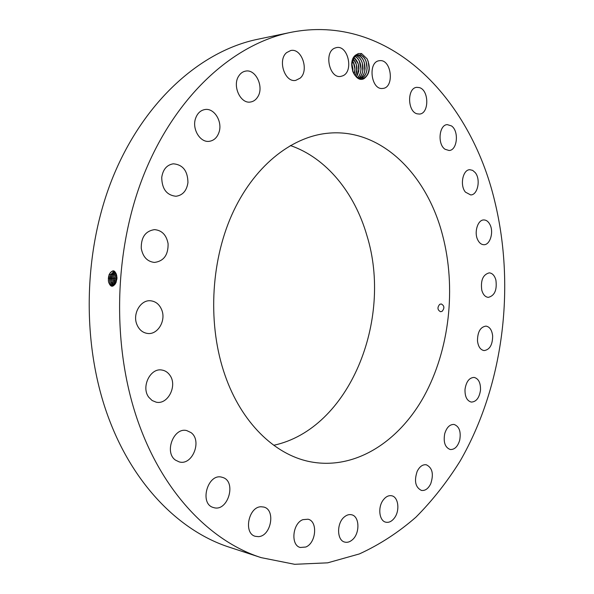 <?xml version="1.0" encoding="UTF-8"?>
<svg xmlns="http://www.w3.org/2000/svg" width="594" height="594" viewBox="0 0 594 594"><rect width="100%" height="100%" fill="white"/><g stroke="black" fill="none" stroke-linecap="round" stroke-linejoin="round"><path stroke-width="0.89" d="M290.295 32.462L257.662 39.278C201.321 50.876 144.446 100.431 113.224 176.403C82.158 252.324 81.274 348.827 110.387 422.601C135.751 487.57 181.482 531.89 229.507 547.26L261.182 557.64L294.639 564.3L327.68 562.83L359.377 553.927C379.618 544.653 398.463 532.41 415.919 517.181C432.439 500.542 447.178 481.823 460.142 461.033C503.252 386.159 515.748 287.756 494.787 201.47C470.5 98.218 389.129 12.526 290.295 32.462C233.561 44.119 175.913 95.181 144.134 173.983C112.496 252.717 111.486 353.044 140.934 429.41C166.58 496.666 212.83 542.181 261.182 557.64M108.353 280.732L109.081 274.666C112.934 268.659 115.585 269.743 117.018 277.91L116.045 282.484C113.031 287.689 110.521 287.466 108.509 281.823L108.36 278.148L109.207 274.725C110.306 272.252 111.702 271.057 113.395 271.146C111.672 271.057 110.276 272.252 109.177 274.725L108.494 277.027M361.531 53.564L358.338 53.557L355.472 55.183C346.748 61.835 354.826 83.747 364.003 78.66C369.81 74.228 370.827 67.605 367.062 58.776L361.553 53.564L360.387 55.064C368.206 57.017 369.624 75.134 361.843 77.94L361.82 77.948C365.05 76.24 366.825 72.906 367.137 67.939L366.298 62.036C365.028 58.42 363.068 56.103 360.432 55.094L356.6 55.264L354.388 56.994L351.678 64.917M352.108 540.005C360.068 533.791 359.756 516.335 351.641 514.783C349.265 514.218 346.896 514.879 344.535 516.78C336.538 522.787 336.672 540.384 344.706 542.077C347.2 542.723 349.666 542.032 352.108 540.005M225.015 375.245C241.416 422.609 274.458 454.336 309.132 461.523C354.121 470.871 398.552 442.374 424.094 396.161C449.561 349.628 456.459 287.919 442.552 235.12C426.841 174.02 380.606 127.591 327.331 133.286C290.577 137.036 253.066 167.085 231.667 215.228C210.365 263.365 207.789 326.121 225.015 375.245M383.308 499.903C377.591 507.105 379.158 520.931 385.796 522.185C388.921 522.831 391.795 521.428 394.423 517.975C400.089 510.669 398.433 496.933 391.713 495.782C388.691 495.21 385.892 496.584 383.308 499.903M417.174 471.361C413.981 481.014 415.399 487.37 421.436 490.429C425.17 490.934 428.267 488.714 430.724 483.768C433.887 474.079 432.41 467.753 426.299 464.775C422.668 464.33 419.624 466.528 417.174 471.361M444.72 433.679C443.228 442.226 445.062 447.497 450.222 449.51C454.566 449.74 457.722 446.651 459.697 440.243C461.174 431.675 459.296 426.41 454.068 424.45C449.814 424.272 446.703 427.353 444.72 433.679M465.013 389.367C464.812 396.584 466.906 400.824 471.28 402.079C476.24 401.878 479.313 397.891 480.501 390.124C480.702 382.863 478.586 378.623 474.131 377.413C469.245 377.658 466.208 381.638 465.013 389.367M477.479 340.793C478.192 346.606 480.39 349.873 484.065 350.579C489.694 349.784 492.56 344.906 492.656 335.944C491.958 330.064 489.723 326.782 485.974 326.106C480.412 326.952 477.576 331.846 477.479 340.793M481.786 290.236C483.078 294.654 485.246 297.03 488.29 297.364C494.631 295.767 497.163 289.998 495.893 280.064C494.609 275.571 492.396 273.166 489.27 272.854C482.989 274.525 480.494 280.316 481.786 290.236M477.776 239.939C479.336 243.02 481.348 244.609 483.82 244.706C489.983 245.122 493.948 232.38 490.072 224.814C488.498 221.636 486.434 220.01 483.88 219.951C477.776 219.609 473.834 232.425 477.776 239.939M465.466 192.152L470.678 194.929C477.769 195.151 480.947 179.314 475.2 172.579L472.661 170.367L469.802 169.706C462.756 169.572 459.645 185.551 465.466 192.152M445.077 149.272L449.071 150.497C457.335 150.453 459.221 131.044 451.477 125.913L447.252 124.614C439.018 124.777 437.281 144.379 445.077 149.272M417.107 113.825L419.52 114.063C429.247 113.64 429.18 90.177 419.416 87.6L416.736 87.333C407.009 87.927 407.365 111.598 417.107 113.825M382.506 88.461L382.952 88.417C394.55 87.481 391.632 59.526 379.997 60.64L379.239 60.722C367.627 61.91 371.005 90.021 382.506 88.461M342.775 75.809C353.965 71.518 348.025 44.78 336.397 47.609L334.89 48.069C323.574 52.116 329.418 79.032 340.926 76.366L342.775 75.809M300.163 78.148C309.377 70.552 301.693 47.743 290.696 50.535L286.642 52.599C277.294 60.068 284.927 82.945 295.76 80.361L300.163 78.148M257.677 96.978C264.345 87.184 255.776 68.696 245.493 71.132C242.753 71.659 240.511 73.277 238.773 75.98C232.009 85.736 240.525 104.18 250.601 101.997C253.519 101.515 255.88 99.844 257.677 96.978M218.971 132.395C222.809 121.822 214.293 107.744 204.915 109.541C200.527 110.343 197.416 113.276 195.597 118.332C191.721 128.898 200.148 142.827 209.288 141.32C213.892 140.607 217.122 137.637 218.971 132.395M187.942 182.618C187.749 170.923 182.878 164.649 173.314 163.803C166.817 164.894 162.949 169.431 161.731 177.413C161.924 188.951 166.669 195.233 175.958 196.265C182.707 195.322 186.702 190.771 187.942 182.618M168.095 243.748C166.461 234.986 161.917 230.279 154.462 229.626C145.433 231.051 141.03 237.303 141.261 248.381C142.887 256.935 147.29 261.612 154.455 262.429C163.744 261.204 168.288 254.982 168.095 243.748M161.82 310.113C159.586 304.507 155.843 301.396 150.601 300.779C140.763 299.584 132.403 313.639 136.798 324.294C138.996 329.67 142.575 332.722 147.535 333.449C157.618 334.986 166.149 320.857 161.82 310.113M169.81 375.148C167.775 372.282 165.162 370.582 161.962 370.055C150.364 367.552 140.785 387.147 148.819 397.297L152.116 400.512L156.163 402.168C167.968 405.026 177.725 385.439 169.81 375.148M190.941 432.558L186.806 430.613C173.767 426.893 163.899 452.457 175.557 460.157L179.18 461.887C192.382 465.948 202.443 440.503 190.941 432.558M222.55 477.413L222.008 477.257C207.774 472.72 198.886 504.024 213.513 507.543L213.573 507.558C227.896 512.399 237.043 481.311 222.55 477.413M261.108 506.764C248.522 506.615 243.206 533.457 255.316 536.315L258.368 536.642C271.116 536.337 275.906 509.593 263.721 507.038L261.108 506.764M302.888 519.653C292.523 523.299 290.429 545.262 300.252 547.482L305.806 547.022C316.194 543.042 317.968 521.242 308.078 519.223L302.888 519.653M116.87 279.329L116.929 278.571C116.929 274.302 115.741 271.829 113.365 271.146L113.395 271.146M109.608 280.739L110.477 274.866L114.011 271.317L110.447 274.859L109.6 278.259L108.39 278.178L108.776 275.965M352.539 70.708C353.987 74.814 356.244 77.406 359.311 78.497L363.58 78.289C366.921 76.604 368.777 73.166 369.134 67.983L368.176 61.331L367.062 58.776M355.472 55.183L354.388 56.994M273.745 445.27C349.502 429.024 393.146 319.646 366.884 235.484C354.67 193.02 326.529 157.9 290.355 145.53M442.092 311.338C444.713 308.16 444.431 305.695 441.245 303.95L439.701 304.336C437.147 307.529 437.429 309.994 440.555 311.716L442.092 311.338M109.6 278.259C109.4 282.625 110.432 285.075 112.704 285.625L115.422 283.806M109.63 278.267L109.756 281.779C110.291 284.162 111.278 285.447 112.719 285.625M360.387 55.064L357.855 54.871M110.87 280.776L111.739 275L114.605 271.651L111.709 275L110.863 278.378L109.652 278.296L110.031 276.158M358.806 54.804L358.331 55.42C366.156 57.366 367.582 75.453 359.801 78.252L359.244 78.475L360.254 78.415M110.863 278.378C110.64 282.157 111.464 284.556 113.335 285.558L111.019 281.838L110.892 278.378M364.813 70.79L364.293 62.526C363.031 58.836 361.063 56.482 358.375 55.45L356.831 55.168L358.331 55.42M364.293 62.526L365.095 68.11C364.82 73.144 363.045 76.522 359.771 78.26L359.236 78.475M115.169 272.156L112.964 275.133L112.132 278.489L110.922 278.408L111.278 276.344M112.132 278.489C111.895 281.704 112.518 283.969 113.981 285.276M115.184 272.171L112.994 275.133L112.162 278.489L112.281 281.898L113.996 285.269M362.786 71.02L362.295 63.016C361.048 59.259 359.058 56.853 356.333 55.806L355.858 55.673M362.295 63.016L363.053 68.273C362.875 72.899 361.345 76.203 358.472 78.178C365.607 74.517 363.728 57.611 356.289 55.777L355.873 55.665M112.132 280.814L112.526 276.529M113.387 280.851L114.107 275.638L115.719 272.898L114.226 275.267L113.395 278.601L114.657 284.756M113.424 278.601L113.536 281.957L114.672 284.741M354.945 56.4C361.397 58.888 363.268 73.099 357.543 77.673M354.93 56.415C357.417 57.663 359.207 60.031 360.313 63.528L361.018 68.421C360.944 72.401 359.778 75.483 357.529 77.665M116.261 273.983L114.649 278.712L113.447 278.631L113.766 276.715M114.649 278.712L115.347 283.91M116.246 273.953L114.679 278.712L115.37 283.88M354.046 57.403C359.585 63.09 360.409 69.595 356.504 76.923M354.039 57.418L358.338 64.041L358.991 68.555L356.489 76.908M114.642 280.888L115.006 276.908M116.714 275.579L115.912 278.824L116.075 282.395M116.728 275.623L115.941 278.824L116.097 282.35M356.756 71.703L356.378 64.575L353.178 58.747C357.291 63.825 358.034 69.528 355.398 75.839M356.378 64.575L356.972 68.674L355.383 75.824M115.897 280.917L116.246 277.101M352.405 60.551C355.034 64.776 355.635 69.342 354.21 74.272M352.391 60.581L354.425 65.132L354.952 68.763L354.195 74.243M351.767 63.499L352.94 68.822L352.851 71.584M351.774 63.447L352.873 71.636M368.844 70.515L369.104 68.102L368.124 61.249L367.196 59.036M366.84 70.56L367.055 68.265L366.119 61.746L365.295 59.682M364.129 62.259L363.283 60.105M362.147 62.771L361.278 60.529M360.773 71.25L360.952 68.674L359.288 60.952M358.761 71.48L358.338 64.041M356.259 64.404L355.323 61.806M354.767 71.926L354.893 68.934L353.356 62.229M352.836 71.547L352.873 68.949L351.759 63.565M110.447 274.859L109.415 274.265M111.709 275L110.677 274.406M112.964 275.133L111.939 274.539M113.395 278.601L112.162 278.489M114.219 275.274L113.202 274.68M115.481 275.408L114.456 274.814M115.912 278.824L114.679 278.712M116.706 275.534L115.711 274.955M116.907 278.92L115.941 278.824M356.719 55.212L356.289 55.777"/></g></svg>
